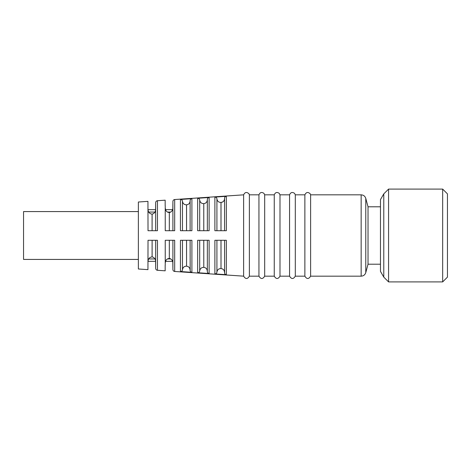 <?xml version="1.0" encoding="UTF-8"?>
<svg xmlns="http://www.w3.org/2000/svg" width="471" height="471" viewBox="0 0 471 471"><rect width="100%" height="100%" fill="white"/><g stroke="black" fill="none" stroke-linecap="round" stroke-linejoin="round"><path stroke-width="0.71" d="M152.115 214.146L152.092 214.152C154.123 213.622 155.283 212.297 155.601 210.172L155.601 209.666L148.029 209.666L148.018 209.254C148.071 212.085 149.431 213.722 152.092 214.152L152.092 230.713L152.115 214.146M172.586 209.666L165.551 209.666L165.239 207.817C165.309 210.608 166.669 212.203 169.319 212.598L169.319 212.598C171.332 212.103 172.498 210.808 172.822 208.712L172.898 201.841M365.773 272.621L368.028 264.207L368.028 206.793L365.773 198.379L365.773 272.621C365.031 274.846 363.488 276.024 361.151 276.165L310.613 276.165L310.613 194.835L310.224 193.816C307.987 191.756 306.203 192.091 304.872 194.835L304.872 276.165L295.305 276.165L295.305 194.835L294.569 193.369C292.308 191.832 290.636 192.321 289.565 194.835L289.565 276.165L279.998 276.165L279.998 194.835L279.256 193.369C276.995 191.832 275.329 192.321 274.252 194.835L274.252 276.165L264.684 276.165L264.684 194.835L263.948 193.369C261.688 191.832 260.021 192.321 258.944 194.835L258.944 276.165L249.377 276.165L249.377 194.835L248.959 193.781C246.716 191.762 244.944 192.109 243.631 194.835L243.631 276.165L174.682 271.467C173.599 271.308 173.004 270.672 172.898 269.559L172.898 240.287M155.601 210.172L155.671 203.019M165.168 205.815L165.168 200.181L157.455 200.711L157.455 230.713L148.018 230.713L147.947 201.358L138.374 202.012L138.374 268.988L147.947 269.642L148.018 240.287L157.455 240.287L157.455 270.289L165.168 270.819L165.168 265.185M172.898 269.159L172.822 262.288C172.498 260.198 171.338 258.903 169.336 258.402L169.336 258.402C166.675 258.791 165.315 260.386 165.239 263.183L165.551 261.334L172.586 261.334M226.351 274.699L226.351 240.287L214.882 240.287L214.882 273.91L226.351 274.699C225.256 274.522 224.661 273.881 224.567 272.774L224.567 272.368C224.384 270.16 223.201 268.882 221.011 268.523L221.011 240.287M209.13 273.516L209.13 240.287L197.655 240.287L197.655 272.727L209.13 273.516C208.035 273.339 207.44 272.697 207.346 271.59L207.405 272.067M191.903 272.332L191.903 240.287L180.434 240.287L180.434 271.543L191.903 272.332C190.808 272.156 190.213 271.514 190.119 270.407L190.119 270.001C189.937 267.787 188.753 266.504 186.563 266.15L186.563 240.287M174.682 271.467L174.682 240.287L165.239 240.287L165.239 265.191M165.239 205.809L165.239 230.713L174.682 230.713L174.682 199.533L243.631 194.835M180.434 199.457L180.434 230.713L191.903 230.713L191.903 198.668L180.434 199.457C181.606 199.492 182.283 200.093 182.471 201.258C182.842 203.572 184.196 204.767 186.54 204.85L186.54 230.713M197.655 198.273L197.655 230.713L209.13 230.713L209.13 197.484L197.655 198.273C198.827 198.309 199.51 198.909 199.698 200.069C200.069 202.383 201.423 203.584 203.766 203.66L203.766 230.713M214.882 197.09L214.882 230.713L226.351 230.713L226.351 196.301L214.882 197.09C216.054 197.125 216.731 197.726 216.919 198.886C217.29 201.199 218.65 202.395 220.987 202.477L220.987 230.713M186.54 240.287L186.563 266.15M186.54 266.15C184.202 266.227 182.848 267.428 182.471 269.742C182.289 270.902 181.606 271.502 180.434 271.543M207.016 269.618L207.346 271.184C207.163 268.976 205.974 267.693 203.784 267.34L203.784 240.287M203.766 240.287L203.784 267.34M203.766 267.34C201.429 267.416 200.069 268.611 199.698 270.931C199.51 272.091 198.833 272.685 197.655 272.727M220.987 240.287L221.011 268.523M220.987 268.523C218.65 268.6 217.296 269.795 216.919 272.114C216.737 273.274 216.054 273.869 214.882 273.91M224.237 270.807L224.567 272.368M224.567 240.287L224.626 273.251M225.597 274.487L225.897 274.611M208.376 273.304L208.677 273.427M189.789 268.435L190.119 270.001M190.119 240.287L190.178 270.884M191.155 272.12L191.456 272.244M222.506 202.053L220.987 202.477M221.011 230.713L221.011 202.477C223.195 202.124 224.379 200.846 224.567 198.632M224.732 197.443L224.567 198.226C224.661 197.119 225.256 196.478 226.351 196.301L225.903 196.389M203.784 230.713L203.766 203.66M203.784 203.66C205.968 203.313 207.158 202.03 207.346 199.816M207.511 198.627L207.346 199.41C207.434 198.303 208.029 197.661 209.13 197.484L208.677 197.573M188.059 204.426L186.54 204.85M186.563 230.713L186.563 204.85C188.747 204.496 189.931 203.213 190.119 200.999M190.284 199.81L190.119 200.593C190.213 199.486 190.808 198.844 191.903 198.668L191.456 198.756M224.567 230.713L224.567 198.226M207.346 230.713L207.346 199.41M190.119 230.713L190.119 200.593M207.346 271.59L207.346 240.287M157.455 270.289C156.372 270.13 155.777 269.494 155.671 268.382L155.671 240.287M152.092 256.848L152.115 256.854C149.431 257.278 148.071 258.909 148.018 261.746L148.029 261.334L155.601 261.334L155.601 260.828C155.289 258.709 154.129 257.384 152.115 256.854L152.115 240.287L152.092 256.848M172.898 230.713L172.898 201.441C173.004 200.328 173.599 199.692 174.682 199.533M155.671 230.713L155.671 202.618C155.777 201.506 156.372 200.87 157.455 200.711M155.671 267.981L155.601 260.828M154.959 258.938L148.73 258.938M170.82 258.938L167.311 258.938M167.311 212.062L170.82 212.062M148.73 212.062L154.959 212.062M249.377 276.165C247.463 279.279 245.55 279.279 243.631 276.165M264.684 276.165C262.771 279.279 260.857 279.279 258.944 276.165M279.998 276.165C278.084 279.279 276.165 279.279 274.252 276.165M295.305 276.165C293.392 279.279 291.478 279.279 289.565 276.165M310.613 276.165C308.699 279.279 306.786 279.279 304.872 276.165M138.374 211.579L23.55 211.579L23.55 259.421L138.374 259.421M442.663 189.089L447.45 193.875L447.45 277.125L442.663 281.911L442.663 189.089L388.569 189.089L388.569 281.911L442.663 281.911M383.783 193.875L383.783 277.125L380.468 271.384L380.468 199.616L383.783 193.875L388.569 189.089M169.319 212.598L169.319 230.713L169.336 212.598M361.151 276.165L361.151 194.835L310.613 194.835M169.319 240.287L169.319 258.402L169.336 240.287M182.471 240.287L182.471 269.742M182.471 201.258L182.471 230.713M199.698 200.069L199.698 230.713M199.698 240.287L199.698 270.931M216.919 198.886L216.919 230.713M216.919 240.287L216.919 272.114M304.872 194.835L295.305 194.835M289.565 194.835L279.998 194.835M274.252 194.835L264.684 194.835M258.944 194.835L249.377 194.835M361.151 194.835C363.488 194.976 365.031 196.154 365.773 198.379M383.783 277.125L388.569 281.911M368.028 264.207L380.468 264.207M368.028 206.793L380.468 206.793"/></g></svg>
